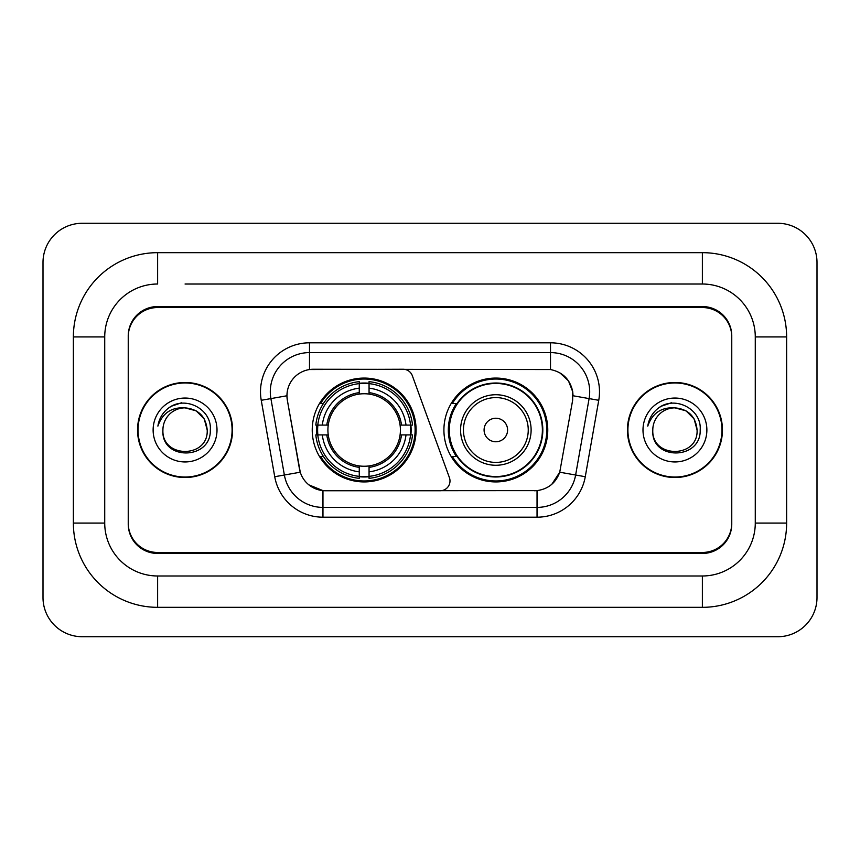 <?xml version="1.0" encoding="UTF-8"?>
<svg xmlns="http://www.w3.org/2000/svg" width="860" height="860" viewBox="0 0 860 860"><rect width="100%" height="100%" fill="white"/><g stroke="black" fill="none" stroke-linecap="round" stroke-linejoin="round"><path stroke-width="1.29" d="M309.492 342.807L309.492 369.553L403.114 369.252A9.793 9.793 0 0 1 412.327 375.702L449.404 477.601A9.793 9.793 0 0 1 440.202 490.748L325.499 490.748A26.456 26.456 0 0 1 299.452 468.883L287.358 400.298L300.269 472.215L284.37 475.01L270.9 398.599A39.194 39.194 0 0 1 309.492 352.6L550.508 352.6A39.194 39.194 0 0 1 589.1 398.599L575.63 475.01A39.194 39.194 0 0 1 537.038 507.4L322.962 507.4A39.194 39.194 0 0 1 284.37 475.01L274.727 476.719L261.247 400.298A48.988 48.988 0 0 1 309.492 342.807L550.508 342.807L550.508 369.553C562.784 372.1 570.191 379.518 572.749 391.794L572.642 400.298L559.731 472.215C555.872 482.868 548.304 489.007 537.038 490.619L325.499 490.748M312.234 430A51.922 51.922 0 0 0 364.156 481.923A51.922 51.922 0 0 0 416.089 430A51.922 51.922 0 0 0 364.156 378.077A51.922 51.922 0 0 0 312.234 430M550.508 369.553L313.406 369.252A26.456 26.456 0 0 0 287.358 400.298L286.96 395.761L270.9 398.599A39.194 39.194 0 0 1 270.298 391.794M316.899 434.902A47.515 47.515 0 0 1 316.899 425.098M456.37 456.456A47.515 47.515 0 0 1 456.37 403.544M547.766 430A51.922 51.922 0 0 1 495.844 481.923A51.922 51.922 0 0 1 443.91 430A51.922 51.922 0 0 1 495.844 378.077A51.922 51.922 0 0 1 547.766 430M185.061 284.015L702.373 284.015L185.061 284.015M786.631 336.926L755.274 336.926L755.274 523.073L755.274 336.926A52.911 52.911 0 0 0 702.373 284.015L702.373 252.668L157.627 252.668A84.258 84.258 0 0 0 73.369 336.926L73.369 523.073A84.258 84.258 0 0 0 157.627 607.332L702.373 607.332A84.258 84.258 0 0 0 786.631 523.073L786.631 336.926A84.258 84.258 0 0 0 702.373 252.668M702.373 607.332L702.373 575.985L157.627 575.985L702.373 575.985A52.911 52.911 0 0 0 755.274 523.073L786.631 523.073M73.369 523.073L104.727 523.073L104.727 336.926L104.727 523.073A52.911 52.911 0 0 0 157.627 575.985L157.627 607.332M702.373 307.536L157.627 307.536A29.39 29.39 0 0 0 128.237 336.926L128.237 523.073A29.39 29.39 0 0 0 157.627 552.464L702.373 552.464A29.39 29.39 0 0 0 731.763 523.073L731.763 336.926A29.39 29.39 0 0 0 702.373 307.536M157.627 252.668L157.627 284.015A52.911 52.911 0 0 0 104.727 336.926L73.369 336.926M817 262.461A39.194 39.194 0 0 0 777.805 223.277L82.194 223.277A39.194 39.194 0 0 0 43 262.461L43 597.539A39.194 39.194 0 0 0 82.194 636.722L777.805 636.722A39.194 39.194 0 0 0 817 597.539L817 262.461M137.546 430A47.515 47.515 0 0 0 185.061 477.515A47.515 47.515 0 0 0 232.576 430A47.515 47.515 0 0 0 185.061 382.485A47.515 47.515 0 0 0 137.546 430M627.424 430A47.515 47.515 0 0 0 674.939 477.515A47.515 47.515 0 0 0 722.454 430A47.515 47.515 0 0 0 674.939 382.485A47.515 47.515 0 0 0 627.424 430M286.96 395.707L287.251 391.794M550.508 342.807A48.988 48.988 0 0 1 598.754 400.298L585.273 476.719A48.988 48.988 0 0 1 537.038 517.193L322.962 517.193L322.962 490.619L308.848 484.846M559.828 372.799L568.46 380.84L572.749 391.794L573.039 395.761L598.754 400.298M537.038 517.193L537.038 490.619L534.501 490.748M589.1 398.599L575.63 475.01L559.731 472.215L551.83 484.266M560.548 468.883L560.387 469.721M299.613 469.721L299.452 468.883M731.763 335.948A29.39 29.39 0 0 0 702.373 306.547L157.627 306.547A29.39 29.39 0 0 0 128.237 335.948L128.237 524.052A29.39 29.39 0 0 0 157.627 553.453L702.373 553.453A29.39 29.39 0 0 0 731.763 524.052L731.763 336.926M128.237 335.948L128.237 336.926M128.237 523.073L128.237 524.052M731.763 524.052L731.763 523.073M232.093 430A47.031 47.031 0 0 0 185.061 382.969A47.031 47.031 0 0 0 138.041 430A47.031 47.031 0 0 0 185.061 477.031A47.031 47.031 0 0 0 232.093 430M207.206 430C208.572 458.573 161.562 458.573 162.916 430C160.852 460.96 211.313 460.24 210.313 430C212.033 408.822 184.524 395.095 168.227 408.317C162.465 412.929 159.025 418.863 157.885 426.119C162.443 413.123 171.505 407.038 185.061 407.855L196.134 410.822L204.239 418.927L207.206 430C208.572 458.573 161.562 458.573 162.916 430C161.562 458.573 208.572 458.573 207.206 430C208.572 458.573 161.562 458.573 162.916 430C161.562 458.573 208.572 458.573 207.206 430L204.239 418.927L196.134 410.822L185.061 407.855L196.134 410.822L204.239 418.927L207.206 430C205.895 416.541 198.509 409.166 185.061 407.855A22.145 22.145 0 0 0 162.916 430M153.123 430A31.949 31.949 0 0 0 185.061 461.949A31.949 31.949 0 0 0 217.01 430A31.949 31.949 0 0 0 185.061 398.051A31.949 31.949 0 0 0 153.123 430M168.216 408.328L171.333 406.232L181.567 402.77M721.959 430A47.031 47.031 0 0 0 674.939 382.969A47.031 47.031 0 0 0 627.908 430A47.031 47.031 0 0 0 674.939 477.031A47.031 47.031 0 0 0 721.959 430M697.084 430C698.438 458.573 651.428 458.573 652.794 430C650.73 460.96 701.19 460.24 700.191 430C701.9 408.822 674.39 395.095 658.104 408.317C652.342 412.929 648.891 418.863 647.763 426.119C652.321 413.123 661.383 407.038 674.939 407.855L686.011 410.822L694.117 418.927L697.084 430C698.438 458.573 651.428 458.573 652.794 430C651.428 458.573 698.438 458.573 697.084 430C698.438 458.573 651.428 458.573 652.794 430A22.145 22.145 0 0 1 674.939 407.855L686.011 410.822L694.117 418.927L697.084 430L694.117 418.927L686.011 410.822L674.939 407.855C688.387 409.166 695.772 416.541 697.084 430M642.99 430A31.949 31.949 0 0 0 674.939 461.949A31.949 31.949 0 0 0 706.877 430A31.949 31.949 0 0 0 674.939 398.051A31.949 31.949 0 0 0 642.99 430M658.093 408.328L661.211 406.232L671.434 402.77M369.058 476.375L369.058 478.343A48.601 48.601 0 0 0 412.51 434.902L410.542 434.902A46.633 46.633 0 0 1 369.058 476.375L369.058 471.839A42.129 42.129 0 0 0 406.006 434.902L400.083 434.902A36.249 36.249 0 0 0 369.058 394.084L369.058 383.625A46.633 46.633 0 0 1 410.542 425.098L412.51 425.098A48.601 48.601 0 0 0 369.058 381.657L369.058 383.625M317.781 434.902L315.813 434.902A48.601 48.601 0 0 0 359.265 478.343L359.265 476.375A46.633 46.633 0 0 1 317.781 434.902L322.317 434.902A42.129 42.129 0 0 0 359.265 471.839L359.265 465.916A36.249 36.249 0 0 0 400.083 434.902L401.523 434.902A37.69 37.69 0 0 1 369.058 467.367L369.058 471.839M359.265 383.625L359.265 381.657A48.601 48.601 0 0 0 315.813 425.098L317.781 425.098A46.633 46.633 0 0 1 359.265 383.625L359.265 388.161A42.129 42.129 0 0 0 322.317 425.098L328.24 425.098A36.249 36.249 0 0 0 359.265 465.916L359.265 467.367A37.69 37.69 0 0 1 326.8 434.902L322.317 434.902M317.877 434.902A46.537 46.537 0 0 1 317.877 425.098M369.058 383.721A46.537 46.537 0 0 0 359.265 383.721M410.446 425.098A46.537 46.537 0 0 1 410.446 434.902M410.542 425.098L406.006 425.098A42.129 42.129 0 0 0 369.058 388.161M406.006 434.902L410.542 434.902M359.265 471.839L359.265 476.375M400.083 425.098L406.006 425.098M369.058 465.98L369.058 467.367M359.265 465.916A36.249 36.249 0 0 1 328.24 434.902L326.8 434.902M369.058 476.279A46.537 46.537 0 0 1 359.265 476.279M322.317 425.098L317.781 425.098M359.265 394.02L359.265 388.161M369.058 394.084A36.249 36.249 0 0 0 328.24 425.098L326.8 425.098A37.69 37.69 0 0 1 359.265 392.633M369.058 394.02L369.058 392.633A37.69 37.69 0 0 1 401.523 425.098M323.392 403.544L320.619 403.544A50.944 50.944 0 0 1 415.111 430A50.944 50.944 0 0 1 320.619 456.456L323.392 456.456M507.594 430A11.76 11.76 0 0 0 495.844 418.239A11.76 11.76 0 0 0 484.083 430A11.76 11.76 0 0 0 495.844 441.76A11.76 11.76 0 0 0 507.594 430M531.115 430A35.271 35.271 0 0 0 495.844 394.729A35.271 35.271 0 0 0 460.573 430A35.271 35.271 0 0 0 495.844 465.271A35.271 35.271 0 0 0 531.115 430A35.271 35.271 0 0 1 495.844 465.271A35.271 35.271 0 0 1 460.573 430M542.38 430A46.537 46.537 0 0 0 495.844 383.463A46.537 46.537 0 0 0 449.296 430A46.537 46.537 0 0 0 495.844 476.537A46.537 46.537 0 0 0 542.38 430M546.788 430A50.944 50.944 0 0 1 452.296 456.456L457.015 456.456A46.977 46.977 0 0 0 526.922 465.228A46.977 46.977 0 0 0 526.922 394.772A46.977 46.977 0 0 0 457.015 403.544L452.296 403.544A50.944 50.944 0 0 1 546.788 430M322.962 517.193A48.988 48.988 0 0 1 274.727 476.719M261.247 400.298L270.9 398.599M575.63 475.01L585.273 476.719M369.058 465.916A36.249 36.249 0 0 0 400.083 434.902M359.265 476.719A46.977 46.977 0 0 0 369.058 476.719M410.876 434.902A46.977 46.977 0 0 0 410.876 425.098M369.058 383.281A46.977 46.977 0 0 0 359.265 383.281M528.244 430A32.401 32.401 0 0 0 495.844 397.599A32.401 32.401 0 0 0 463.433 430A32.401 32.401 0 0 0 495.844 462.4A32.401 32.401 0 0 0 528.244 430"/></g></svg>
